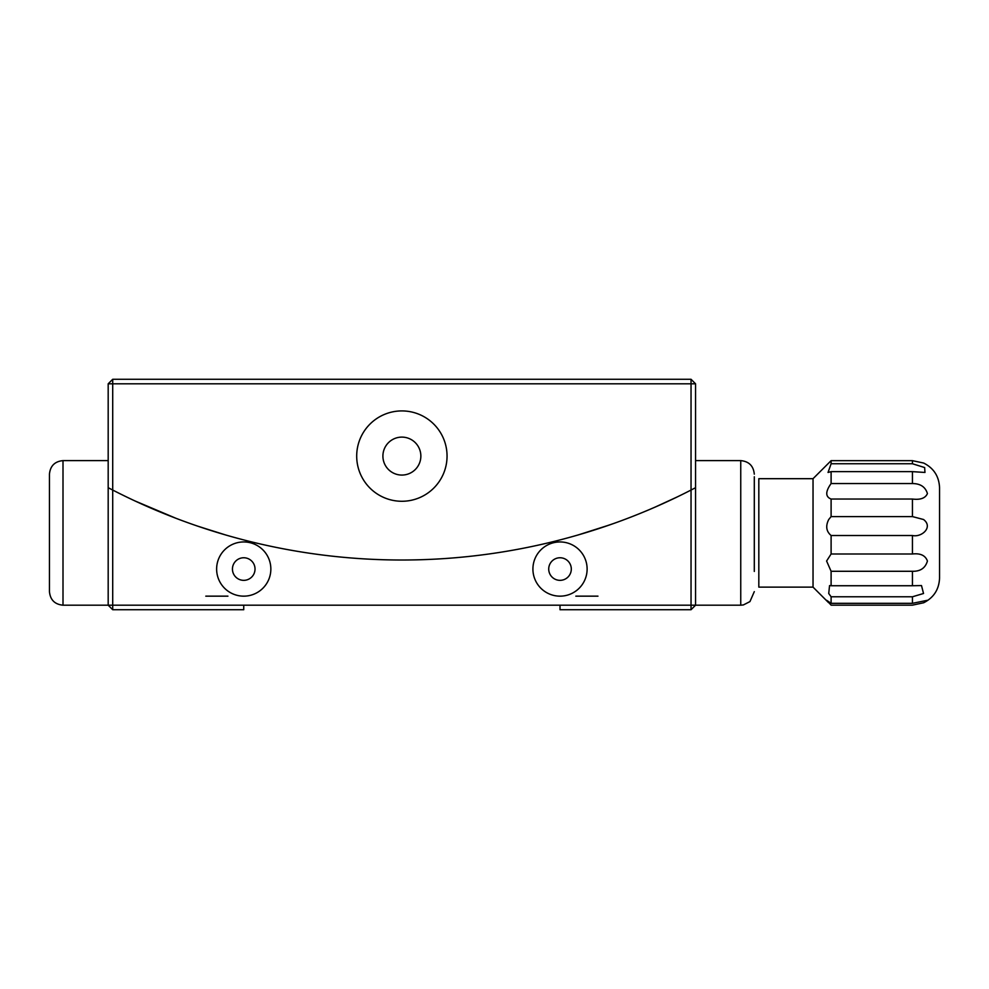 <?xml version="1.0" encoding="UTF-8"?>
<svg xmlns="http://www.w3.org/2000/svg" width="989" height="989" viewBox="0 0 989 989"><rect width="100%" height="100%" fill="white"/><g stroke="black" fill="none" stroke-linecap="round" stroke-linejoin="round"><path stroke-width="1.48" d="M232.44 569.046A11.299 11.299 0 0 0 243.739 580.345A11.299 11.299 0 0 0 255.026 569.046A11.299 11.299 0 0 0 243.739 557.759A11.299 11.299 0 0 0 232.44 569.046M216.628 569.046A27.111 27.111 0 0 0 243.739 596.157A27.111 27.111 0 0 0 270.85 569.046A27.111 27.111 0 0 0 243.739 541.947A27.111 27.111 0 0 0 216.628 569.046M548.722 569.046A11.299 11.299 0 0 0 560.009 580.345A11.299 11.299 0 0 0 571.308 569.046A11.299 11.299 0 0 0 560.009 557.759A11.299 11.299 0 0 0 548.722 569.046M532.91 569.046A27.111 27.111 0 0 0 560.009 596.157A27.111 27.111 0 0 0 587.12 569.046A27.111 27.111 0 0 0 560.009 541.947A27.111 27.111 0 0 0 532.91 569.046M614.082 523.354L597.9 528.88M578.083 534.975L609.953 524.813M175.968 518.298L134.875 500.904M132.674 499.878L126.258 496.812M243.739 605.194L243.739 609.719L112.709 609.719L112.709 605.194L108.184 605.194L108.184 487.701L112.709 490.05L112.709 605.194L691.039 605.194L691.039 490.05L695.564 487.701L695.564 605.194L691.039 605.194L691.039 609.719L560.009 609.719L560.009 605.194M112.709 490.05A632.564 632.564 0 0 0 691.039 490.05A632.564 632.564 0 0 1 112.709 490.05L108.184 487.701L108.184 383.806L112.709 379.282L691.039 379.282L695.564 383.806L695.564 487.701L691.039 490.05L691.039 383.806L112.709 383.806L112.709 490.05M646.361 510.856L650.033 509.31M655.101 507.122L663.075 503.574M675.376 497.838L676.451 497.319M677.49 496.812L654.755 507.27M196.91 525.888L221.635 533.788M221.796 533.837L224.651 534.678M225.665 534.975L198.641 526.482M695.564 460.614L740.749 460.614L740.749 605.194L695.564 605.194L691.039 609.719M108.184 460.614L62.999 460.614L62.999 605.194L108.184 605.194L112.709 609.719M754.298 476.772L754.298 571.444M754.298 570.974L754.298 564.534M754.298 501.275L754.298 494.846M813.032 478.688L758.823 478.688L758.823 587.12L813.032 587.12L813.032 478.688L831.106 460.664L831.106 463.754L828.04 472.458L831.106 471.642L831.106 483.559C825.321 491.62 825.321 496.787 831.106 499.037L831.106 516.592L912.439 516.592L912.439 499.037C920.388 500.026 925.383 498.196 927.422 493.573C925.407 486.922 920.413 483.584 912.439 483.559L912.439 471.642L924.962 472.458L924.653 467.55L912.439 463.754L912.439 460.664L923.677 463.05C933.777 468.18 939.068 476.401 939.55 487.725L939.55 578.083C939.068 589.407 933.777 597.64 923.677 602.758L927.311 600.311L912.439 603.327L912.439 596.775L831.106 596.775L831.106 603.327L912.439 603.327M831.106 516.592L828.733 519.509C825.444 526.049 826.235 531.377 831.106 535.506L831.106 553.988L912.439 553.988L912.439 535.506C921.748 537.645 933.505 527.05 923.528 519.509L912.439 516.592M912.439 571.283L831.106 571.283L831.106 585.735L912.439 585.735L912.439 571.283C920.388 571.469 925.383 568.045 927.422 561.023C925.395 555.435 920.4 553.098 912.439 553.988M831.106 553.988L826.594 561.023L831.106 571.283M912.439 596.775L923.528 593.499L921.501 585.575L912.439 585.735M831.106 585.735L829.548 585.575L828.733 593.499L831.106 596.775M912.439 499.037L831.106 499.037M912.439 535.506L831.106 535.506M923.677 602.758L912.439 605.157L831.106 605.157L826.668 600.311L831.106 603.327M912.439 460.664L831.106 460.664M831.106 463.754L912.439 463.754M831.106 483.559L912.439 483.559M912.439 471.642L831.106 471.642M223.526 587.12A27.111 27.111 0 0 0 227.927 591.076M575.833 591.076A27.111 27.111 0 0 0 580.222 587.12M420.857 456.09A18.976 18.976 0 0 1 401.88 475.066A18.976 18.976 0 0 1 382.904 456.09A18.976 18.976 0 0 1 401.88 437.113A18.976 18.976 0 0 1 420.857 456.09M447.053 456.09A45.185 45.185 0 0 1 401.88 501.275A45.185 45.185 0 0 1 356.695 456.09A45.185 45.185 0 0 1 401.88 410.917A45.185 45.185 0 0 1 447.053 456.09M691.039 379.282L691.039 383.806L695.564 383.806M108.184 383.806L112.709 383.806L112.709 379.282M62.999 605.194C54.778 604.39 50.254 599.878 49.45 591.645L49.45 474.164C50.254 465.93 54.778 461.418 62.999 460.614M205.786 596.157L227.927 596.157M575.833 596.157L597.974 596.157M740.749 605.194L743.394 604.934L749.946 601.596L754.298 591.645M740.749 460.614C748.982 461.418 753.494 465.93 754.298 474.164M813.032 587.12L828.522 602.61"/></g></svg>
